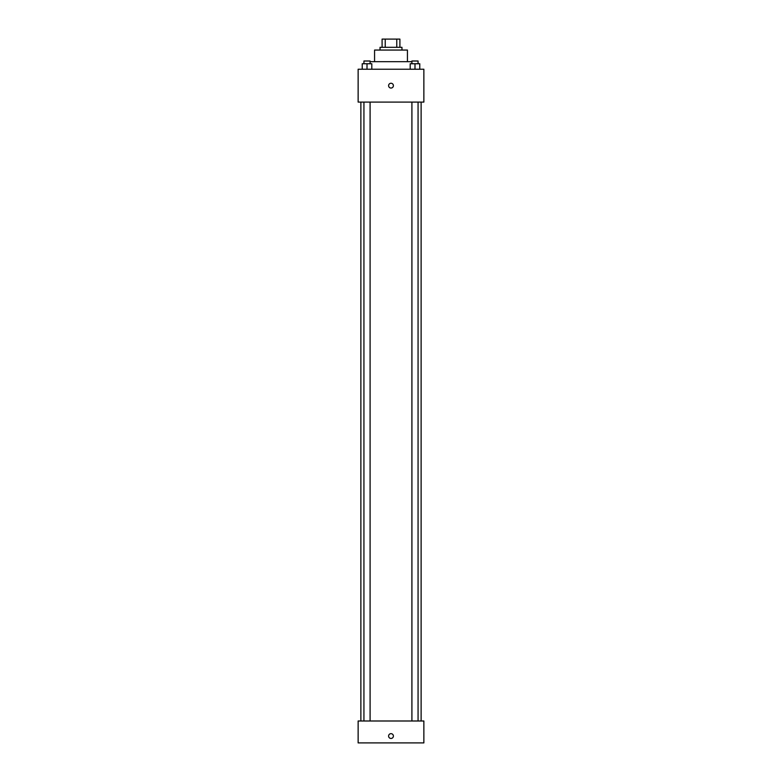 <?xml version="1.0" encoding="UTF-8"?>
<svg xmlns="http://www.w3.org/2000/svg" width="782" height="782" viewBox="0 0 782 782"><rect width="100%" height="100%" fill="white"/><g stroke="black" fill="none" stroke-linecap="round" stroke-linejoin="round"><path stroke-width="1.17" d="M385.233 47.311L385.233 39.1L382.095 39.1L382.095 47.311L382.095 39.1M385.233 39.1L399.905 39.1L399.905 47.311M396.767 47.311L396.767 39.1M380.042 50.058L380.042 47.311L401.958 47.311L401.958 50.058M374.568 61.69L374.568 50.058L407.432 50.058L407.432 61.69M370.091 61.69L411.909 61.69M358.136 69.227L423.864 69.227L423.864 102.09L358.136 102.09L358.136 69.227M391 88.053A2.395 2.395 0 0 1 388.928 84.456A2.395 2.395 0 0 1 393.072 84.456A2.395 2.395 0 0 1 391 88.053M358.136 720.994L423.864 720.994L423.864 742.9L358.136 742.9L358.136 720.994M391 738.452A2.395 2.395 0 0 1 388.928 734.855A2.395 2.395 0 0 1 393.072 734.855A2.395 2.395 0 0 1 391 738.452M410.198 69.227L410.198 63.743L419.778 63.743L419.778 69.227L419.778 63.743M414.988 69.227L414.988 63.743M418.067 63.743L418.067 61.006L411.909 61.006L411.909 63.743M362.222 69.227L362.222 63.743L371.802 63.743L371.802 69.227L371.802 63.743M367.012 69.227L367.012 63.743M370.091 63.743L370.091 61.006L363.933 61.006L363.933 63.743M421.127 720.994L421.127 102.09M360.873 720.994L360.873 102.09M411.909 102.09L411.909 720.994M418.067 102.09L418.067 720.994M370.091 720.994L370.091 102.09M363.933 720.994L363.933 102.09"/></g></svg>
